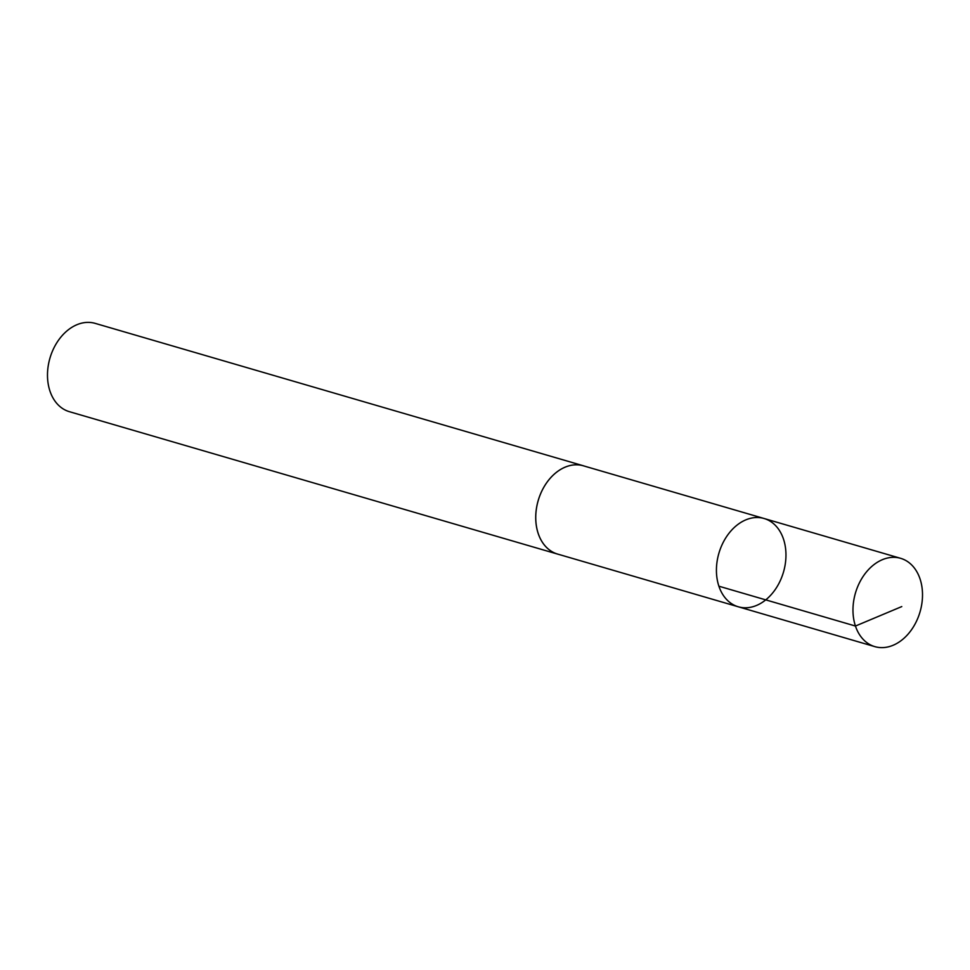 <?xml version="1.0" encoding="UTF-8"?>
<svg xmlns="http://www.w3.org/2000/svg" width="970" height="970" viewBox="0 0 970 970"><rect width="100%" height="100%" fill="white"/><g stroke="black" fill="none" stroke-linecap="round" stroke-linejoin="round"><path stroke-width="1.45" d="M738.315 606.796L557.617 554.076A45.978 33.623 -73.7 0 1 537.598 531.463A45.978 33.623 -73.7 0 1 546.571 482.914A45.978 33.623 -73.7 0 1 583.37 465.806L764.081 518.501A45.99 33.635 106.3 0 0 718.903 553.227A45.99 33.635 106.3 0 0 738.315 606.796A45.99 33.635 106.3 0 0 775.139 589.675A45.99 33.635 106.3 0 0 784.112 541.114A45.99 33.635 106.3 0 0 764.081 518.501A45.99 33.635 106.3 0 0 718.903 553.227A45.99 33.635 106.3 0 0 738.315 606.796L874.855 646.638A46.002 33.647 -73.7 0 1 854.825 624.013A46.002 33.647 -73.7 0 1 863.797 575.44A46.002 33.647 -73.7 0 1 900.621 558.32A46.002 33.647 -73.7 0 1 920.663 580.945A46.002 33.647 -73.7 0 1 911.679 629.518A46.002 33.647 -73.7 0 1 874.855 646.638M558.647 554.379A46.002 33.647 -73.7 0 1 557.617 554.1A46.002 33.647 -73.7 0 1 537.574 531.475A46.002 33.647 -73.7 0 1 546.559 482.902A46.002 33.647 -73.7 0 1 583.382 465.782A46.002 33.647 -73.7 0 1 584.389 466.097M557.617 554.1L69.379 411.68A46.002 33.647 -73.7 0 1 49.337 389.055A46.002 33.647 -73.7 0 1 58.321 340.482A46.002 33.647 -73.7 0 1 95.145 323.362L583.382 465.782M718.915 586.207L855.443 626.038L901.785 606.577M764.081 518.501L900.621 558.32"/></g></svg>
